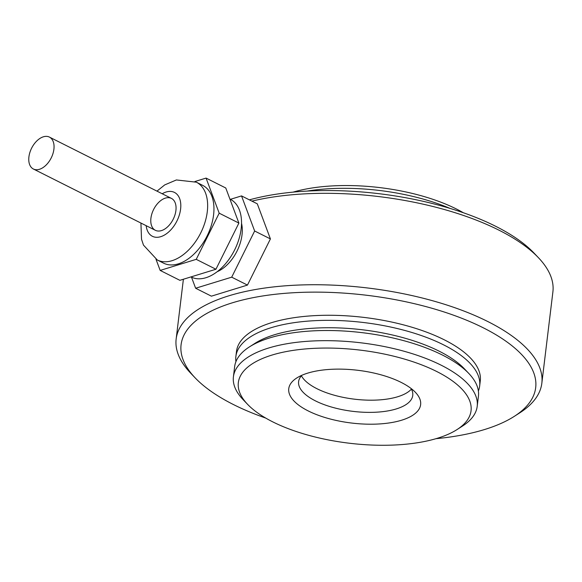 <?xml version="1.0" encoding="UTF-8"?>
<svg xmlns="http://www.w3.org/2000/svg" width="582" height="582" viewBox="0 0 582 582"><rect width="100%" height="100%" fill="white"/><g stroke="black" fill="none" stroke-linecap="round" stroke-linejoin="round"><path stroke-width="0.87" d="M435.976 438.683A178.594 71.411 -173.1 0 0 484.479 429.552A178.594 71.411 -173.1 0 0 514.182 416.428A178.594 71.411 -173.1 0 0 366.958 295.3A178.594 71.411 -173.1 0 0 195.101 377.813A178.594 71.411 -173.1 0 0 265.734 418.08M478.382 391.024A122.78 49.092 -173.1 0 0 479.663 386.026L480.274 380.941A122.78 49.092 -173.1 0 0 364.281 317.452A122.78 49.092 -173.1 0 0 236.488 351.441L235.87 356.519A122.78 49.092 -173.1 0 0 235.921 361.677M514.182 416.428L519.661 412.914A184.174 73.645 -173.1 0 0 541.835 383.24L552.9 291.829A184.174 73.645 -173.1 0 0 538.445 257.717A184.174 73.645 -173.1 0 0 251.911 201.125M541.835 383.24A184.174 73.645 -173.1 0 0 367.846 288.01A184.174 73.645 -173.1 0 0 176.157 338.986A184.174 73.645 -173.1 0 0 190.612 373.098L195.101 377.813M479.663 386.026A122.78 49.092 -173.1 0 0 363.663 322.53A122.78 49.092 -173.1 0 0 235.87 356.519M538.445 257.717L533.956 253.003A178.594 71.411 -173.1 0 0 249.394 199.859M466.4 371.061A117.2 46.866 -173.1 0 0 362.782 329.827A117.2 46.866 -173.1 0 0 252.319 345.155M397.739 396.742A57.487 22.982 -173.1 0 0 411.409 389.103A57.487 22.982 -173.1 0 1 397.739 396.742A57.487 22.982 -173.1 0 1 341.394 396.982A57.487 22.982 -173.1 0 1 301.418 375.79A57.487 22.982 -173.1 0 0 341.394 396.982A57.487 22.982 -173.1 0 0 397.739 396.742M202.5 185.28A43.534 26.685 116.7 0 1 202.667 185.36A43.534 26.685 116.7 0 1 207.032 236.103A43.534 26.685 116.7 0 1 163.738 263.239A43.534 26.685 116.7 0 1 163.571 263.159L157.271 259.987A43.534 26.685 116.7 0 0 200.659 233.069A43.534 26.685 116.7 0 0 196.36 182.188L176.382 179.954L164.728 184.901L156.973 191.129M230.443 199.32L241.53 195.908L257.295 203.831L270.412 238.918L247.459 285.085L211.397 296.165L195.632 288.243L191.5 277.185M217.202 271.699A33.487 20.523 -63.3 0 0 241.53 223.292M241.53 195.908L254.647 231.003L231.701 277.17L195.632 288.243M171.37 198.367A17.86 10.949 -63.3 0 0 153.612 209.498A17.86 10.949 -63.3 0 0 155.401 230.319A17.86 10.949 -63.3 0 0 173.196 219.268A17.86 10.949 -63.3 0 0 171.435 198.397A17.86 10.949 -63.3 0 0 171.37 198.367M254.647 231.003L270.412 238.918M231.701 277.17L247.459 285.085M230.079 199.139A43.534 26.685 116.7 0 1 230.246 199.219A43.534 26.685 116.7 0 1 234.611 249.962A43.534 26.685 116.7 0 1 191.325 277.097A43.534 26.685 116.7 0 1 191.158 277.017L190.961 276.916M194.919 181.519L206.072 178.092L225.772 187.993L238.889 223.081L215.937 269.248L179.874 280.32L160.166 270.419L156.02 259.317M206.072 178.092L219.188 213.179L238.889 223.081M219.188 213.179L196.236 259.346L215.937 269.248M196.236 259.346L160.166 270.419M43.381 136.799A17.86 10.949 -63.3 0 0 29.871 152.491A17.86 10.949 -63.3 0 0 33.392 169.013A17.86 10.949 -63.3 0 0 51.194 157.969A17.86 10.949 -63.3 0 0 49.426 137.097A17.86 10.949 -63.3 0 0 43.381 136.799M301.905 375.266A57.487 22.982 -173.1 0 0 298.61 381.632A57.487 22.982 -173.1 0 0 332.664 407.371A57.487 22.982 -173.1 0 0 396.262 408.935A57.487 22.982 -173.1 0 0 412.747 395.447A57.487 22.982 -173.1 0 0 411.067 388.478M456.935 429.632L462.421 426.119A122.78 49.092 -173.1 0 0 477.204 406.338L478.433 396.182A122.78 49.092 -173.1 0 0 468.794 373.44A122.78 49.092 -173.1 0 0 362.433 332.693A122.78 49.092 -173.1 0 0 249.423 346.894A122.78 49.092 -173.1 0 0 234.641 366.675L233.411 376.838A122.78 49.092 -173.1 0 0 243.05 399.572L247.539 404.286A117.2 46.866 -173.1 0 0 437.446 438.246A117.2 46.866 -173.1 0 0 456.935 429.632A117.2 46.866 -173.1 0 0 360.323 350.138A117.2 46.866 -173.1 0 0 247.539 404.286M477.204 406.338A122.78 49.092 -173.1 0 0 361.204 342.849A122.78 49.092 -173.1 0 0 233.411 376.838M468.794 373.44L464.305 368.726A117.2 46.866 -173.1 0 0 362.782 329.827A117.2 46.866 -173.1 0 0 254.909 343.387L249.423 346.894M401.587 420.226A66.413 26.554 -173.1 0 0 415.417 392.341A66.413 26.554 -173.1 0 0 357.886 370.298A66.413 26.554 -173.1 0 0 296.755 377.987A66.413 26.554 -173.1 0 0 315.255 414.093A66.413 26.554 -173.1 0 0 401.587 420.226M307.085 191.092A122.78 49.092 6.9 0 1 449.966 208.385M293.073 192.133A117.2 46.866 6.9 0 1 463.323 212.736M162.203 193.762A24.553 15.052 116.7 0 1 174.345 192.366A24.553 15.052 116.7 0 1 171.894 228.675A24.553 15.052 116.7 0 1 146.169 225.678M196.192 182.108A43.534 26.685 116.7 0 1 196.36 182.188L202.667 185.36M176.157 338.986L183.388 279.244M140.931 223.044L141.521 239.238L143.47 245.102L157.271 259.987M33.392 169.013L155.401 230.319M49.426 137.097L171.435 198.397"/></g></svg>
